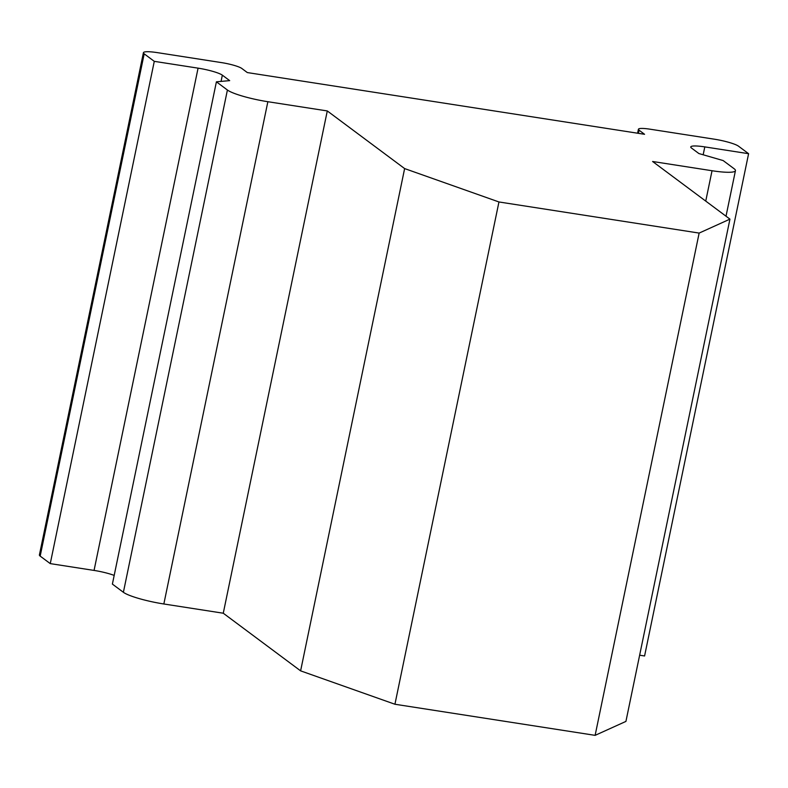 <?xml version="1.0" encoding="UTF-8"?>
<svg xmlns="http://www.w3.org/2000/svg" width="788" height="788" viewBox="0 0 788 788"><rect width="100%" height="100%" fill="white"/><g stroke="black" fill="none" stroke-linecap="round" stroke-linejoin="round"><path stroke-width="1.18" d="M267.861 101.711A33.273 5.083 -168.3 0 1 227.407 90.019L123.391 592.29A33.273 5.083 -168.3 0 0 163.845 603.982L223.27 613.222L327.286 110.941L267.861 101.711L163.845 603.982M123.391 592.29L112.388 584.095L216.404 81.814L227.407 90.019M198.074 68.152L94.058 570.423L50.265 563.617L154.281 61.346L198.074 68.152A19.966 3.054 -168.3 0 1 222.344 75.165L229.672 80.632L216.404 81.814M94.058 570.423A19.966 3.054 -168.3 0 1 114.191 575.417M154.281 61.346L144.194 53.83A19.966 3.054 -168.3 0 1 143.416 52.697A19.966 3.054 -168.3 0 1 157.462 52.648L221.586 62.616A16.637 2.541 11.7 0 1 241.808 68.457L247.314 72.565L644.564 134.295L639.068 130.187L638.418 133.339M50.265 563.617L40.178 556.111A19.966 3.054 -168.3 0 1 39.4 554.979L143.416 52.697M639.639 655.202L644.584 655.971L748.6 153.699L738.514 146.184A19.966 3.054 -168.3 0 0 714.243 139.171L650.12 129.202A16.637 2.541 11.7 0 0 638.418 129.252A16.637 2.541 11.7 0 0 639.068 130.187M748.6 153.699L704.807 146.893A19.966 3.054 -168.3 0 0 690.761 146.952A19.966 3.054 -168.3 0 0 691.539 148.075L698.877 153.542L723.148 160.565L734.15 168.76A33.273 5.083 -168.3 0 1 735.45 170.641A33.273 5.083 -168.3 0 1 712.017 170.73L652.602 161.491L729.944 219.133L625.928 721.404L595.127 735.352L699.143 233.081L729.944 219.133M223.27 613.222L300.612 670.854L394.936 704.245L498.952 201.964L699.143 233.081M394.936 704.245L595.127 735.352M300.612 670.854L404.628 168.583L498.952 201.964M327.286 110.941L404.628 168.583M221.054 81.4L222.344 75.165M40.178 556.111L144.194 53.83M703.172 154.783L704.807 146.893M712.037 170.73L705.743 201.098M637.6 133.211L638.418 129.252M735.45 170.641L726.014 216.198"/></g></svg>
